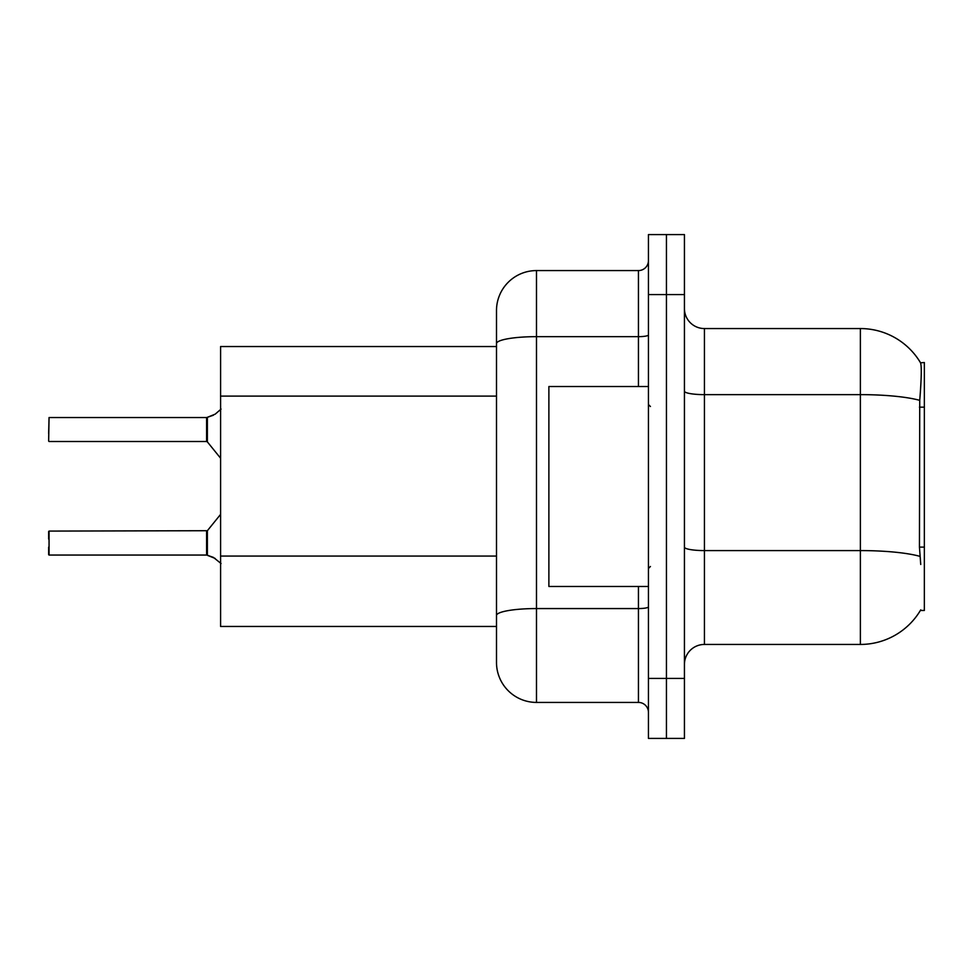 <?xml version="1.0" encoding="UTF-8"?>
<svg xmlns="http://www.w3.org/2000/svg" width="973" height="973" viewBox="0 0 973 973"><rect width="100%" height="100%" fill="white"/><g stroke="black" fill="none" stroke-linecap="round" stroke-linejoin="round"><path stroke-width="1.46" d="M704.428 644.442L860.375 644.442A69.971 69.971 0 0 0 920.738 609.864L920.385 610.46L924.35 610.46L924.35 362.54L920.531 362.795A69.971 69.971 0 0 0 860.375 328.558A69.971 69.971 0 0 1 920.385 362.54A69.971 69.971 0 0 0 860.375 328.558L704.428 328.558A19.995 19.995 0 0 1 684.433 308.563A19.995 19.995 0 0 0 704.428 328.558L704.428 644.442A19.995 19.995 0 0 0 684.433 664.437M496.498 346.546L220.591 346.546L220.591 626.454L496.498 626.454M666.444 678.436L666.444 738.41L684.433 738.41L684.433 678.436L666.444 678.436L666.444 738.41L648.444 738.41L648.444 678.436L666.444 678.436L666.444 294.564L666.444 678.436M648.444 678.436L648.444 234.59L666.444 234.59L666.444 294.564L666.444 234.59L684.433 234.59L684.433 678.436M920.738 564.474L919.449 547.106L919.74 400.353C921.467 378.619 921.735 366.091 920.531 362.795A69.971 69.971 0 0 0 860.375 328.558L860.375 394.637L704.428 394.637A19.995 3.466 0 0 1 684.433 391.17M496.498 640.453L496.498 332.547M638.446 386.536L638.446 336.658L536.488 336.658A39.99 6.945 180 0 0 496.498 343.603L496.498 310.557A39.99 39.99 0 0 1 536.488 270.579L536.488 702.421L638.446 702.421L638.446 586.464M536.488 270.579L638.446 270.579A9.998 9.998 0 0 0 648.444 260.582M536.488 702.421A39.99 39.99 0 0 1 496.498 662.443L496.498 622.452M648.444 712.418A9.998 9.998 0 0 0 638.446 702.421M215.203 558.453L206.763 555.06L213.379 557.371L221.066 563.513M48.65 433.52L49.051 417.539L206.592 417.539A0.997 0.997 0 0 0 206.763 417.539L207.383 417.308L206.763 417.539A0.997 0.997 180 0 1 206.604 417.551L206.592 441.511L206.592 417.539M213.379 415.228L207.383 417.308L215.203 414.145L207.383 417.308L215.203 414.145L207.383 417.308L207.371 441.888L206.592 441.511L206.592 429.519M648.444 386.536L548.881 386.536L548.881 586.464L648.444 586.464M49.051 555.06L49.051 531.088L49.051 555.06L206.592 555.06A0.997 0.997 180 0 1 206.763 555.06A0.997 0.997 -0 0 0 206.604 555.048L206.592 543.08M48.65 531.489L48.65 539.078M48.65 554.671L48.65 547.081M221.066 409.086L215.203 414.145M924.35 407.152L919.449 407.152M924.35 547.106L919.449 547.106M496.498 396.108L220.591 396.108M496.498 556.057L220.591 556.057M860.375 644.442L860.375 394.637A69.971 12.15 180 0 1 919.74 400.353M919.959 556.361A69.971 12.15 180 0 0 860.375 550.584L704.428 550.584A19.995 3.466 -0 0 1 684.433 547.118M684.433 294.564L648.444 294.564M648.444 606.836A9.998 1.739 0 0 1 638.446 608.563L536.488 608.563A39.99 6.945 180 0 0 496.498 615.508M648.444 334.919A9.998 1.739 0 0 1 638.446 336.658L638.446 270.579M49.051 531.088L207.371 530.711L207.383 555.303M206.592 531.088L206.604 555.048M49.051 417.539L48.65 441.11M650.438 406.532L648.444 404.525M650.438 566.468L648.444 568.475M207.371 530.711L220.591 514.376M49.051 441.511L206.592 441.511M207.371 441.888L220.591 458.222"/></g></svg>
